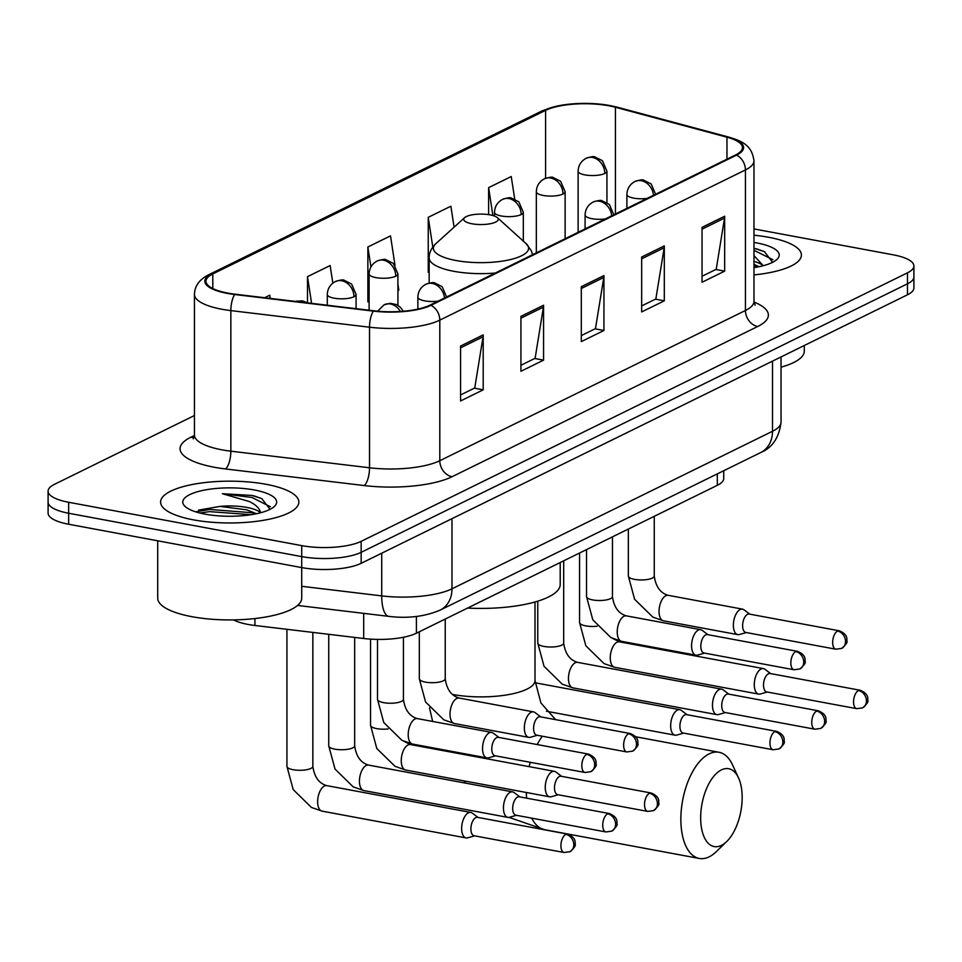 <?xml version="1.0" encoding="UTF-8"?>
<svg xmlns="http://www.w3.org/2000/svg" width="962" height="962" viewBox="0 0 962 962"><rect width="100%" height="100%" fill="white"/><g stroke="black" fill="none" stroke-linecap="round" stroke-linejoin="round"><path stroke-width="1.44" d="M723.725 470.731L723.725 478.463A43.206 13.059 180 0 1 717.315 485.317L416.414 633.212A43.206 13.059 180 0 1 363.708 638.503L254.93 625.48A43.206 13.059 180 0 1 248.196 624.47A43.206 13.059 180 0 1 233.477 619.901M194.444 415.524L54.509 484.307A43.206 13.059 0 0 0 48.1 491.149L48.1 513.107A43.206 13.059 0 0 0 68.663 524.242L301.719 567.592A43.206 13.059 0 0 0 361.159 563.311L907.491 294.781A43.206 13.059 0 0 0 913.9 287.939L913.9 276.96A43.206 13.059 0 0 1 907.491 283.802A43.206 13.059 0 0 0 913.9 276.96L913.9 265.981A43.206 13.059 0 0 0 893.337 254.846L753.98 228.932M48.1 491.149A43.206 13.059 0 0 0 68.663 502.272L301.719 545.622L301.719 556.613A43.206 13.059 0 0 0 361.159 552.32L907.491 283.802L361.159 552.32A43.206 13.059 0 0 1 301.719 556.613L68.663 513.251L301.719 556.613L301.719 598.16A72.006 21.777 0 0 1 264.839 617.159A72.006 21.777 0 0 1 191.979 616.702A72.006 21.777 0 0 1 157.708 598.16L157.708 540.8M48.1 502.128A43.206 13.059 0 0 0 68.663 513.251A43.206 13.059 0 0 1 48.1 502.128M193.494 519.865A69.132 20.899 0 0 0 263.444 520.31A69.132 20.899 0 0 0 298.845 502.068A69.132 20.899 0 0 0 265.933 484.259A69.132 20.899 0 0 0 195.995 483.826A69.132 20.899 0 0 0 160.594 502.068A69.132 20.899 0 0 0 193.494 519.865A69.132 20.899 0 0 0 263.444 520.31A69.132 20.899 0 0 0 298.845 502.068A69.132 20.899 0 0 0 265.933 484.259A69.132 20.899 0 0 0 195.995 483.826A69.132 20.899 0 0 0 160.594 502.068A69.132 20.899 0 0 0 193.494 519.865M753.98 274.904A69.132 20.899 0 0 0 801.406 255.05A69.132 20.899 0 0 0 768.506 237.253A69.132 20.899 0 0 0 753.98 235.209A69.132 20.899 0 0 1 768.506 237.253A69.132 20.899 0 0 1 801.406 255.05A69.132 20.899 0 0 1 753.98 274.904M227.91 293.097A46.08 13.937 180 0 1 205.964 281.229A46.08 13.937 180 0 1 212.806 273.93L545.586 110.365A46.08 13.937 180 0 1 615.427 107.251L726.971 137.193A46.08 13.937 180 0 1 742.46 147.619A46.08 13.937 180 0 1 735.629 154.918L429.99 305.134A46.08 13.937 180 0 1 373.773 310.786L235.089 294.192A46.08 13.937 180 0 1 227.91 293.097M227.297 293.398A47.234 14.286 0 0 0 234.668 294.516L373.352 311.111A47.234 14.286 0 0 0 430.964 305.315L736.603 155.098A47.234 14.286 0 0 0 727.741 136.941L616.197 106.986A47.234 14.286 0 0 0 544.6 110.185L211.82 273.749A47.234 14.286 0 0 0 227.297 293.398M454.088 227.176L450.877 206.205L428.246 217.328L428.246 272.234L429.16 271.789M395.009 265.271L390.512 235.87L367.869 246.993L367.869 301.9L369.011 301.346M301.719 545.622A43.206 13.059 0 0 0 361.159 541.341L907.491 272.823A43.206 13.059 0 0 0 913.9 265.981M724.675 216.234L724.675 271.14L702.044 282.263L702.044 227.357L724.675 216.234A11.52 9.355 -116.2 0 1 724.53 218.109L702.044 229.16M543.566 305.243L543.566 360.149L520.935 371.284L520.935 316.366L543.566 305.243A11.52 9.355 -116.2 0 1 543.422 307.118L520.935 318.169M483.201 334.908L483.201 389.826L460.57 400.95L460.57 346.043L483.201 334.908A11.52 9.355 -116.2 0 1 483.056 336.796L460.57 347.847M664.309 245.899L664.309 300.805L641.666 311.941L641.666 257.022L664.309 245.899A11.52 9.355 -116.2 0 1 664.165 247.775L641.666 258.838M603.944 275.577L603.944 330.483L581.301 341.606L581.301 286.7L603.944 275.577A11.52 9.355 -116.2 0 1 603.787 277.453L581.301 288.504M514.706 199.098L511.243 176.527L488.612 187.65L488.612 214.634M332.828 283.129L330.146 265.536L307.503 276.671L307.503 302.789M270.262 298.4L269.769 295.214L264.658 297.727M603.944 330.483L595.069 328.836M581.301 335.594L595.478 328.631L603.787 277.453M664.309 300.805L655.447 299.158M641.666 305.928L655.856 298.954L664.165 247.775M483.201 389.826L474.338 388.167M460.57 394.937L474.747 387.975L483.056 336.796M543.566 360.149L534.704 358.501M520.935 365.271L535.112 358.297L543.422 307.118M724.675 271.14L715.812 269.492M702.044 276.262L716.221 269.288L724.53 218.109M367.869 246.993L370.923 266.919M397.907 284.175L398.821 290.139L397.907 290.584M369.107 301.346L367.869 301.359M307.503 276.671L311.592 303.343M428.246 217.328L432.792 247.042M429.16 271.681L428.246 271.693M488.612 187.65L492.881 215.524M270.045 509.331L261.832 498.641L251.96 495.43L222.414 493.71L249.314 501.539C255.784 504.617 259.548 508.345 260.594 512.686A32.552 9.836 0 0 0 246.765 507.407A32.552 9.836 0 0 0 219.937 506.409L246.765 509.812L256.481 513.732M205.11 514.153A46.946 14.202 0 0 0 274.242 506.565A46.946 14.202 0 0 0 254.317 489.971A46.946 14.202 0 0 0 200.517 490.945A46.946 14.202 0 0 0 185.197 506.565A46.946 14.202 0 0 0 205.11 514.153M219.937 506.409L198.617 510.1M222.414 493.71L251.96 497.462L270.358 506.733M199.88 513.023L209.524 511.628L251.166 514.694M254.004 495.827L262.061 498.749M195.947 511.796L209.524 509.451L251.96 512.71L255.928 513.84M721.416 845.394A39.598 19.781 100.5 0 0 726.707 841.546A39.598 19.781 100.5 0 0 738.539 777.921A39.598 19.781 100.5 0 0 721.416 769.901A39.598 19.781 100.5 0 0 700.661 817.844A39.598 19.781 100.5 0 0 721.416 845.394M726.707 841.546L716.365 851.586A54.004 26.972 -79.5 0 1 709.15 856.841A54.004 26.972 -79.5 0 1 699.266 858.453A54.004 26.972 -79.5 0 1 681.3 809.92A54.004 26.972 -79.5 0 1 709.15 753.883A54.004 26.972 -79.5 0 1 719.023 752.272A54.004 26.972 -79.5 0 1 732.503 764.826L738.539 777.921M490.055 214.875A17.28 5.231 0 0 0 464.61 217.665A17.28 5.231 0 0 0 471.945 223.773A17.28 5.231 0 0 0 491.75 223.412A17.28 5.231 0 0 0 497.39 217.665A17.28 5.231 0 0 0 490.055 214.875M467.544 608.068A79.209 23.954 0 0 0 560.209 584.475L560.209 562.529M478.054 817.447L472.258 813.094A12.963 6.469 100.5 0 0 470.803 812.433A12.963 6.469 100.5 0 0 468.422 812.818A12.963 6.469 100.5 0 0 461.64 828.51A12.963 6.469 100.5 0 0 466.053 837.914A12.963 6.469 100.5 0 0 467.652 837.83L474.639 835.858M565.824 834.367A9.355 4.678 100.5 0 1 567.532 834.09L477.501 817.339A9.355 4.678 100.5 0 0 475.793 817.628A9.355 4.678 100.5 0 0 470.887 828.955A9.355 4.678 100.5 0 0 474.074 835.75L564.105 852.5L569.949 851.695A9.355 7.6 63.8 0 0 573.797 844.78A9.355 7.6 -116.2 0 0 565.824 834.367A9.355 4.678 100.5 0 0 560.99 844.083A9.355 4.678 100.5 0 0 564.105 852.5M519.865 796.897L514.069 792.544A12.963 6.469 100.5 0 0 512.602 791.882A12.963 6.469 100.5 0 0 510.233 792.279A12.963 6.469 100.5 0 0 503.439 807.972A12.963 6.469 100.5 0 0 507.864 817.375A12.963 6.469 100.5 0 0 509.463 817.279L516.438 815.307M607.623 813.828A9.355 4.678 100.5 0 1 609.343 813.539L519.3 796.801A9.355 4.678 100.5 0 0 517.592 797.077A9.355 4.678 100.5 0 0 512.686 808.405A9.355 4.678 100.5 0 0 515.885 815.199L605.916 831.95L611.76 831.144A9.355 7.6 63.8 0 0 615.596 824.23A9.355 7.6 -116.2 0 0 607.623 813.828A9.355 4.678 100.5 0 0 602.801 823.532A9.355 4.678 100.5 0 0 605.916 831.95M561.676 776.358L555.868 771.993A12.963 6.469 100.5 0 0 554.413 771.344A12.963 6.469 100.5 0 0 552.044 771.728A12.963 6.469 100.5 0 0 545.25 787.421A12.963 6.469 100.5 0 0 549.663 796.825A12.963 6.469 100.5 0 0 551.262 796.74L558.249 794.756M649.434 793.277A9.355 4.678 100.5 0 1 651.142 793.001L561.111 776.25A9.355 4.678 100.5 0 0 559.403 776.526A9.355 4.678 100.5 0 0 554.497 787.866A9.355 4.678 100.5 0 0 557.683 794.66L647.715 811.399L653.559 810.605A9.355 7.6 63.8 0 0 657.407 803.679A9.355 7.6 -116.2 0 0 649.434 793.277A9.355 4.678 100.5 0 0 644.6 802.993A9.355 4.678 100.5 0 0 647.715 811.399M687.084 714.706L681.288 710.353A12.963 6.469 100.5 0 0 679.821 709.703A12.963 6.469 100.5 0 0 677.452 710.088A12.963 6.469 100.5 0 0 670.658 725.781A12.963 6.469 100.5 0 0 675.083 735.184A12.963 6.469 100.5 0 0 676.683 735.1L683.657 733.116M774.843 731.637A9.355 4.678 100.5 0 1 776.562 731.361L686.531 714.61A9.355 4.678 100.5 0 0 684.812 714.886A9.355 4.678 100.5 0 0 679.906 726.226A9.355 4.678 100.5 0 0 683.104 733.008L773.135 749.759L778.979 748.953A9.355 7.6 63.8 0 0 782.815 742.039A9.355 7.6 -116.2 0 0 774.843 731.637A9.355 4.678 100.5 0 0 770.021 741.353A9.355 4.678 100.5 0 0 773.135 749.759M728.895 694.167L723.087 689.814A12.963 6.469 100.5 0 0 721.632 689.153A12.963 6.469 100.5 0 0 719.263 689.538A12.963 6.469 100.5 0 0 712.469 705.23A12.963 6.469 100.5 0 0 716.894 714.634A12.963 6.469 100.5 0 0 718.494 714.55L725.468 712.565M816.654 711.086A9.355 4.678 100.5 0 1 818.361 710.81L728.33 694.059A9.355 4.678 100.5 0 0 726.623 694.336A9.355 4.678 100.5 0 0 721.716 705.675A9.355 4.678 100.5 0 0 724.903 712.469L814.946 729.208L820.778 728.414A9.355 7.6 63.8 0 0 824.626 721.488A9.355 7.6 -116.2 0 0 816.654 711.086A9.355 4.678 100.5 0 0 811.82 720.803A9.355 4.678 100.5 0 0 814.946 729.208M770.694 673.616L764.898 669.263A12.963 6.469 100.5 0 0 763.431 668.602A12.963 6.469 100.5 0 0 761.062 668.987A12.963 6.469 100.5 0 0 754.28 684.679A12.963 6.469 100.5 0 0 758.693 694.095A12.963 6.469 100.5 0 0 760.293 693.999L767.279 692.027M858.453 690.536A9.355 4.678 100.5 0 1 860.172 690.259L770.141 673.508A9.355 4.678 100.5 0 0 768.422 673.797A9.355 4.678 100.5 0 0 763.515 685.124A9.355 4.678 100.5 0 0 766.714 691.918L856.745 708.669L862.589 707.864A9.355 7.6 63.8 0 0 866.425 700.949A9.355 7.6 -116.2 0 0 858.453 690.536A9.355 4.678 100.5 0 0 853.631 700.252A9.355 4.678 100.5 0 0 856.745 708.669M498.965 737.433L493.157 733.08A12.963 6.469 100.5 0 0 491.702 732.431A12.963 6.469 100.5 0 0 482.539 748.508A12.963 6.469 100.5 0 0 486.964 757.912A12.963 6.469 100.5 0 0 488.564 757.828L495.538 755.843M586.724 754.364A9.355 4.678 100.5 0 1 588.431 754.088L498.4 737.337A9.355 4.678 100.5 0 0 496.693 737.613A9.355 4.678 100.5 0 0 491.786 748.953A9.355 4.678 100.5 0 0 494.973 755.735L585.016 772.486L590.848 771.692A9.355 7.6 63.8 0 0 594.696 764.766A9.355 7.6 -116.2 0 0 586.724 754.364A9.355 4.678 100.5 0 0 581.89 764.081A9.355 4.678 100.5 0 0 585.016 772.486M540.764 716.894L534.968 712.541A12.963 6.469 100.5 0 0 533.501 711.88A12.963 6.469 100.5 0 0 524.35 727.957A12.963 6.469 100.5 0 0 528.763 737.361A12.963 6.469 100.5 0 0 530.363 737.277L537.349 735.293M628.523 733.814A9.355 4.678 100.5 0 1 630.242 733.537L540.211 716.786A9.355 4.678 100.5 0 0 538.492 717.063A9.355 4.678 100.5 0 0 533.585 728.402A9.355 4.678 100.5 0 0 536.784 735.196L626.815 751.947L632.659 751.142A9.355 7.6 63.8 0 0 636.495 744.227A9.355 7.6 -116.2 0 0 628.523 733.814A9.355 4.678 100.5 0 0 623.701 743.53A9.355 4.678 100.5 0 0 626.815 751.947M707.984 634.704L702.188 630.351A12.963 6.469 100.5 0 0 700.733 629.689A12.963 6.469 100.5 0 0 691.57 645.767A12.963 6.469 100.5 0 0 695.983 655.17A12.963 6.469 100.5 0 0 697.582 655.086L704.569 653.114M795.754 651.623A9.355 4.678 100.5 0 1 797.462 651.346L707.431 634.595A9.355 4.678 100.5 0 0 705.711 634.884A9.355 4.678 100.5 0 0 700.817 646.211A9.355 4.678 100.5 0 0 704.004 653.006L794.035 669.756L799.879 668.951A9.355 7.6 63.8 0 0 803.727 662.036A9.355 7.6 -116.2 0 0 795.754 651.623A9.355 4.678 100.5 0 0 790.92 661.339A9.355 4.678 100.5 0 0 794.035 669.756M749.795 614.153L743.987 609.8A12.963 6.469 100.5 0 0 742.532 609.138A12.963 6.469 100.5 0 0 733.369 625.228A12.963 6.469 100.5 0 0 737.794 634.631A12.963 6.469 100.5 0 0 739.393 634.535L746.368 632.563M837.553 631.084A9.355 4.678 100.5 0 1 839.273 630.795L749.23 614.057A9.355 4.678 100.5 0 0 747.522 614.333A9.355 4.678 100.5 0 0 742.616 625.661A9.355 4.678 100.5 0 0 745.815 632.455L835.846 649.206L841.69 648.4A9.355 7.6 63.8 0 0 845.526 641.486A9.355 7.6 -116.2 0 0 837.553 631.084A9.355 4.678 100.5 0 0 832.731 640.788A9.355 4.678 100.5 0 0 835.846 649.206M753.98 255.591L763.167 265.668A32.552 9.836 0 0 0 753.98 261.448M753.98 264.322L759.042 266.714M772.618 262.325L764.405 251.635L754.521 248.412M753.98 267.64A46.946 14.202 0 0 0 776.803 259.56A46.946 14.202 0 0 0 756.89 242.965A46.946 14.202 0 0 0 753.98 242.472M781.048 367.171A72.006 21.777 0 0 0 804.292 351.142L804.292 345.514M753.98 250.312L772.931 259.716M756.565 248.821L764.634 251.743M753.98 265.56L758.501 266.835M254.93 618.554L254.93 625.48M363.708 613.371L363.708 638.503M416.414 616.45L416.414 633.212M717.315 473.881L717.315 485.317M361.159 563.311L361.159 541.341M68.663 524.242L68.663 502.272M907.491 294.781L907.491 272.823M301.719 586.303L381.722 595.887L381.722 553.198M440.163 610.1A28.8 23.389 -116.2 0 0 451.984 588.816L772.51 431.277A57.6 17.412 0 0 0 781.048 422.15C779.148 437.614 772.366 447.751 760.677 452.573L440.163 610.1C424.879 616.582 407.792 618.674 388.901 616.377A28.8 10.101 -83.2 0 1 381.722 595.887A57.6 17.412 0 0 0 451.984 588.816L451.984 518.662M760.677 452.573A28.8 23.389 -116.2 0 0 772.51 431.277L772.51 361.135M212.806 273.93L212.806 288.54M736.603 155.098A14.406 11.688 63.8 0 1 745.442 169.925L439.802 320.142A57.6 17.412 180 0 1 369.528 327.212L230.844 310.606A57.6 17.412 180 0 1 221.873 309.247A57.6 17.412 180 0 1 194.444 294.408L194.444 434.98A57.6 17.412 0 0 0 221.873 449.819A57.6 17.412 0 0 0 230.844 451.178L369.528 467.772A57.6 17.412 0 0 0 439.802 460.714L745.442 310.485A57.6 17.412 0 0 0 753.98 301.359L755.146 305.279M234.668 294.516A14.406 5.05 -83.2 0 0 230.844 310.606L230.844 451.178A14.406 5.05 96.8 0 1 225.541 468.951A72.006 21.777 180 0 1 190.716 437.301L194.432 435.473M754.016 302.032A72.006 21.777 180 0 1 757.707 326.491L452.068 476.719A14.406 11.688 -116.2 0 1 439.802 460.714L439.802 320.142A14.406 11.688 -116.2 0 0 430.964 305.315M727.741 136.941A14.406 9.115 -75 0 1 728.799 137.121C744.239 141.618 751.959 146.525 753.98 160.798A57.6 17.412 180 0 1 745.442 169.925L745.442 310.485A14.406 11.688 -116.2 0 0 757.707 326.491M452.068 476.719A72.006 21.777 180 0 1 364.225 485.557A14.406 5.05 96.8 0 0 369.528 467.772L369.528 327.212A14.406 5.05 -83.2 0 1 373.352 311.111M616.197 106.986A14.406 9.115 -75 0 1 617.255 107.167C589.357 101.07 564.165 102.369 541.69 111.075L208.898 274.639A14.406 11.688 63.8 0 1 211.82 273.749M544.6 110.185A14.406 11.688 -116.2 0 0 541.69 111.075M364.225 485.557L225.541 468.951M190.716 437.301A14.406 11.688 -116.2 0 0 194.047 437.397M726.971 137.193L726.971 159.175M615.427 107.251L615.427 213.997M545.586 110.365L545.586 178.283M535.004 601.996L535.004 680.555A54.004 16.33 180 0 1 526.996 689.117A54.004 16.33 180 0 1 452.705 694.468A54.004 16.33 180 0 1 452.272 694.384M542.352 736.231A54.004 26.972 100.5 0 0 537.205 744.552M530.266 762.301A54.004 26.972 100.5 0 0 529.136 766.642M526.322 792.484A54.004 26.972 100.5 0 0 526.623 798.159M531.709 818.145A54.004 26.972 100.5 0 0 544.72 829.713L699.266 858.453M464.61 217.665L435.834 243.687A47.631 14.406 0 0 0 456.048 260.522A47.631 14.406 0 0 0 510.618 259.524A47.631 14.406 0 0 0 526.166 243.687L531.337 250.757L532.551 254.726M429.16 283.105L429.16 257.96A51.84 15.681 0 0 0 453.836 271.308A51.84 15.681 0 0 0 495.334 273.028M295.406 301.407A14.406 11.688 63.8 0 1 299.891 301.298A14.406 11.688 -116.2 0 1 303.006 302.321M293.097 769.708A12.963 3.92 0 0 0 310.485 768.626A12.963 3.92 0 0 0 312.854 766.377C314.346 776.995 318.999 783.417 326.791 785.641A12.963 6.469 100.5 0 0 324.422 786.038A12.963 6.469 100.5 0 0 324.002 786.267A12.963 6.469 100.5 0 0 317.7 799.879A12.963 6.469 100.5 0 0 322.054 811.134L311.411 807.431L293.194 789.586L286.929 766.377A12.963 3.92 0 0 0 293.097 769.708M327.296 305.231L327.296 294.468A14.406 4.353 0 0 0 334.151 298.184A14.406 4.353 0 0 0 353.968 296.753A14.406 11.688 -116.2 0 0 341.702 280.748A14.406 11.688 63.8 0 0 335.341 281.553C340.464 279.894 343.41 279.473 344.168 280.291L351.587 284.006L356.096 294.468A14.406 4.353 0 0 1 353.968 296.753M334.908 749.157A12.963 3.92 0 0 0 352.284 748.087A12.963 3.92 0 0 0 354.665 745.827C356.156 756.445 360.798 762.878 368.602 765.103A12.963 6.469 100.5 0 0 366.233 765.487A12.963 6.469 100.5 0 0 365.8 765.716A12.963 6.469 100.5 0 0 359.511 779.34A12.963 6.469 100.5 0 0 363.864 790.584L353.222 786.88L335.004 769.047L328.739 745.827A12.963 3.92 0 0 0 334.908 749.157M369.107 310.233L369.107 273.93A14.406 4.353 0 0 0 375.962 277.633A14.406 4.353 0 0 0 395.767 276.202A14.406 11.688 -116.2 0 0 383.501 260.197A14.406 11.688 63.8 0 0 377.152 261.003C382.275 259.355 385.209 258.934 385.978 259.74L393.386 263.456L397.907 273.93A14.406 4.353 0 0 1 395.767 276.202M554.413 771.344L410.401 744.552A12.963 6.469 100.5 0 0 408.032 744.937A12.963 6.469 100.5 0 0 407.611 745.177A12.963 6.469 100.5 0 0 401.322 758.79A12.963 6.469 100.5 0 0 405.663 770.033L395.021 766.329L376.803 748.496L370.538 725.276A12.963 3.92 0 0 0 376.707 728.619A12.963 3.92 0 0 0 388.131 728.943M494.516 216.065L494.516 212.289A14.406 4.353 0 0 0 501.37 215.993A14.406 4.353 0 0 0 521.188 214.562A14.406 11.688 -116.2 0 0 508.922 198.557A14.406 11.688 63.8 0 0 502.573 199.362C507.683 197.715 510.63 197.294 511.387 198.1L518.807 201.816L523.316 212.289A14.406 4.353 0 0 1 521.188 214.562M679.821 709.703L535.822 682.912A12.963 6.469 100.5 0 0 535.076 682.864M536.327 252.874L536.327 191.739A14.406 4.353 0 0 0 543.181 195.442A14.406 4.353 0 0 0 562.986 194.023A14.406 11.688 -116.2 0 0 550.721 178.006A14.406 11.688 63.8 0 0 544.372 178.812C549.494 177.164 552.441 176.743 553.198 177.549L560.618 181.265L565.127 191.739A14.406 4.353 0 0 1 562.986 194.023M543.939 646.428A12.963 3.92 0 0 0 561.315 645.346A12.963 3.92 0 0 0 563.684 643.085C565.175 653.715 569.829 660.136 577.633 662.361A12.963 6.469 100.5 0 0 575.252 662.758A12.963 6.469 100.5 0 0 574.831 662.986A12.963 6.469 100.5 0 0 568.542 676.599A12.963 6.469 100.5 0 0 572.883 687.854L562.241 684.15L544.035 666.305L537.77 643.085A12.963 3.92 0 0 0 543.939 646.428M578.126 232.323L578.126 171.188A14.406 4.353 0 0 0 584.98 174.904A14.406 4.353 0 0 0 604.797 173.473A14.406 11.688 -116.2 0 0 592.532 157.467A14.406 11.688 63.8 0 0 586.183 158.261C591.293 156.614 594.239 156.193 594.997 156.998L602.416 160.714L606.938 171.188A14.406 4.353 0 0 1 604.797 173.473M763.431 668.602L619.432 641.822A12.963 6.469 100.5 0 0 617.063 642.207A12.963 6.469 100.5 0 0 616.642 642.436A12.963 6.469 100.5 0 0 610.341 656.048A12.963 6.469 100.5 0 0 614.694 667.303L604.052 663.6L585.834 645.767L579.569 622.546A12.963 3.92 0 0 0 585.738 625.877A12.963 3.92 0 0 0 597.161 626.202M377.621 311.195L384.115 304.786A14.406 11.688 63.8 0 1 390.464 303.98A14.406 11.688 -116.2 0 1 400.372 311.46M383.67 702.657A12.963 3.92 0 0 0 401.058 701.587A12.963 3.92 0 0 0 403.427 699.326C404.918 709.944 409.572 716.377 417.364 718.602A12.963 6.469 100.5 0 0 414.574 719.215A12.963 6.469 100.5 0 0 408.213 734.679A12.963 6.469 100.5 0 0 412.626 744.083L401.984 740.379L383.778 722.546L377.501 699.326A12.963 3.92 0 0 0 383.67 702.657M417.869 309.103L417.869 297.162A14.406 4.353 0 0 0 424.723 300.865A14.406 4.353 0 0 0 438.131 301.142M417.869 297.162C418.109 291.354 420.791 287.049 425.913 284.235A14.406 11.688 63.8 0 1 432.275 283.429A14.406 11.688 -116.2 0 1 444.468 298.016M425.481 682.118A12.963 3.92 0 0 0 442.869 681.036A12.963 3.92 0 0 0 445.238 678.775C446.729 689.405 451.37 695.827 459.175 698.051A12.963 6.469 100.5 0 0 456.373 698.677A12.963 6.469 100.5 0 0 450.012 714.129A12.963 6.469 100.5 0 0 454.437 723.532L443.795 719.829L425.577 701.995L419.312 678.775A12.963 3.92 0 0 0 425.481 682.118M585.088 228.908L585.088 214.971A14.406 4.353 0 0 0 591.943 218.675A14.406 4.353 0 0 0 605.351 218.951M585.088 214.971C585.329 209.163 588.01 204.858 593.145 202.044A14.406 11.688 63.8 0 1 599.494 201.238A14.406 11.688 -116.2 0 1 611.7 215.825M592.7 599.927A12.963 3.92 0 0 0 610.088 598.845A12.963 3.92 0 0 0 612.457 596.584C613.948 607.214 618.59 613.636 626.394 615.86A12.963 6.469 100.5 0 0 623.604 616.486A12.963 6.469 100.5 0 0 617.231 631.95A12.963 6.469 100.5 0 0 621.656 641.353L611.014 637.65L592.796 619.805L586.531 596.584A12.963 3.92 0 0 0 592.7 599.927M626.899 208.357L626.899 194.42A14.406 4.353 0 0 0 633.754 198.136A14.406 4.353 0 0 0 647.149 198.4M626.899 194.42C627.14 188.624 629.821 184.319 634.944 181.493A14.406 11.688 63.8 0 1 641.293 180.7A14.406 11.688 -116.2 0 1 653.499 195.286M634.511 579.377A12.963 3.92 0 0 0 651.887 578.294A12.963 3.92 0 0 0 654.256 576.046C655.747 586.664 660.401 593.085 668.205 595.322A12.963 6.469 100.5 0 0 665.403 595.935A12.963 6.469 100.5 0 0 659.042 611.399A12.963 6.469 100.5 0 0 663.455 620.803L652.825 617.099L634.607 599.266L628.342 576.046A12.963 3.92 0 0 0 634.511 579.377M781.048 422.15L781.048 356.938M388.901 616.377L297.559 605.447M728.799 137.121L617.255 107.167M208.898 274.639C199.483 279.365 194.661 285.954 194.444 294.408M753.98 160.798L753.98 301.359M193.278 438.9L194.444 434.98M429.509 707.852L432.647 721.44M443.578 749.843L444.071 750.817M463.852 780.867L465.836 783.188M509.03 817.375L544.72 829.713M635.75 736.784L719.023 752.272M429.16 257.96C429.004 252.97 431.229 248.208 435.834 243.687M497.39 217.665L526.166 243.687M535.004 680.555L540.897 702.909L555.603 719.648M286.929 629.316L286.929 766.377M326.791 785.641L470.803 812.433M312.854 632.419L312.854 766.377M295.238 301.395L302.369 300.829L307.624 302.874M322.054 811.134L466.053 837.914M567.532 834.09C576.899 837.926 574.879 843.037 575.144 844.059C576.07 845.333 574.338 847.883 569.949 851.695M327.296 294.468C327.537 288.672 330.219 284.367 335.341 281.553M328.739 634.319L328.739 745.827M368.602 765.103L512.602 791.882M354.665 637.421L354.665 745.827M356.096 308.682L356.096 294.468M363.864 790.584L507.864 817.375M609.343 813.539C618.698 817.387 616.678 822.498 616.955 823.52C617.881 824.783 616.137 827.332 611.76 831.144M369.107 273.93C369.348 268.121 372.029 263.816 377.152 261.003M370.538 639.129L370.538 725.276M410.401 744.552L404.1 741.401M397.907 305.375L397.907 273.93M405.663 770.033L549.663 796.825M651.142 793.001C660.509 796.837 658.489 801.947 658.766 802.969C659.679 804.244 657.948 806.781 653.559 810.605M494.516 212.289C494.757 206.481 497.438 202.176 502.573 199.362M535.822 682.912L535.064 682.743M523.316 241.113L523.316 212.289M546.452 711.255L675.083 735.184M776.562 731.361C785.918 735.196 783.91 740.307 784.174 741.329C785.1 742.604 783.369 745.141 778.979 748.953M536.327 191.739C536.568 185.931 539.249 181.626 544.372 178.812M537.77 601.178L537.77 643.085M577.633 662.361L721.632 689.153M563.684 560.822L563.684 643.085M565.127 238.72L565.127 191.739M572.883 687.854L716.894 714.634M818.361 710.81C827.729 714.646 825.709 719.756 825.985 720.778C826.899 722.053 825.168 724.59 820.778 728.414M578.126 171.188C578.366 165.392 581.048 161.075 586.183 158.261M579.569 553.018L579.569 622.546M619.432 641.822L613.119 638.672M606.938 202.645L606.938 171.188M614.694 667.303L758.693 694.095M860.172 690.259C869.528 694.095 867.52 699.206 867.784 700.228C868.71 701.502 866.978 704.052 862.589 707.864M377.501 639.405L377.501 699.326M417.364 718.602L491.702 732.431M403.427 637.265L403.427 699.326M412.626 744.083L486.964 757.912M588.431 754.088C597.799 757.924 595.779 763.034 596.055 764.056C596.969 765.331 595.237 767.868 590.848 771.692M384.115 304.786L390.344 303.307L396.356 304.569L400.348 307.239L403.331 311.243M419.312 631.781L419.312 678.775M459.175 698.051L533.501 711.88M445.238 619.035L445.238 678.775M454.437 723.532L528.763 737.361M630.242 733.537C639.598 737.373 637.59 742.484 637.854 743.506C638.78 744.78 637.048 747.318 632.659 751.142M425.913 284.235C431.036 282.587 433.982 282.167 434.74 282.972L442.159 286.688L446.669 297.162M586.531 549.591L586.531 596.584M626.394 615.86L700.733 629.689M612.457 536.856L612.457 596.584M621.656 641.353L695.983 655.17M797.462 651.346C806.829 655.182 804.809 660.293 805.074 661.315C806 662.59 804.268 665.139 799.879 668.951M593.145 202.044C598.268 200.397 601.202 199.976 601.959 200.781L609.379 204.497L613.9 214.971M628.342 529.04L628.342 576.046M668.205 595.322L742.532 609.138M654.256 516.305L654.256 576.046M663.455 620.803L737.794 634.631M839.273 630.795C848.628 634.643 846.608 639.754 846.885 640.776C847.811 642.039 846.067 644.588 841.69 648.4M634.944 181.493C640.067 179.846 643.013 179.425 643.77 180.231L651.19 183.958L655.699 194.42"/></g></svg>

